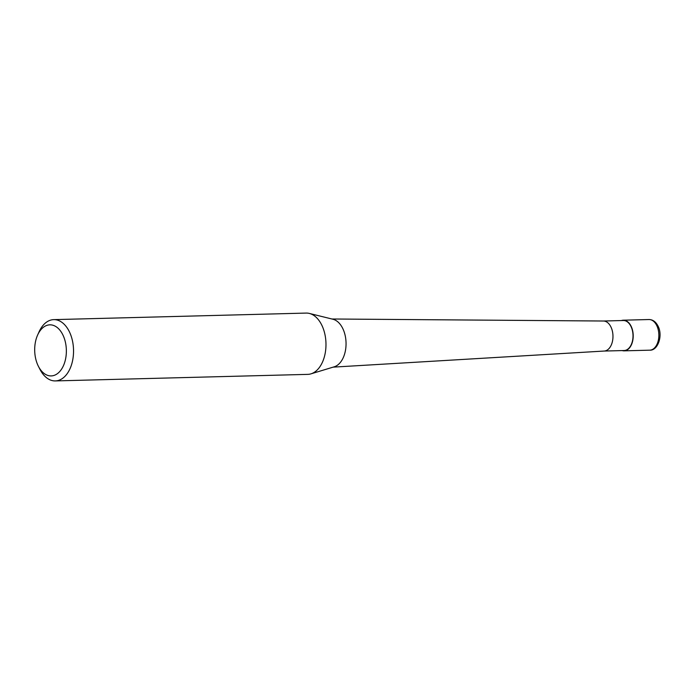<?xml version="1.0" encoding="UTF-8"?>
<svg xmlns="http://www.w3.org/2000/svg" width="694" height="694" viewBox="0 0 694 694"><rect width="100%" height="100%" fill="white"/><g stroke="black" fill="none" stroke-linecap="round" stroke-linejoin="round"><path stroke-width="1.04" d="M621.425 320.55A15.329 9.499 88.5 0 1 623.307 320.194A15.329 9.499 88.5 0 1 632.633 330.648A15.329 9.499 88.5 0 1 629.501 347.894A15.329 9.499 88.5 0 1 624.097 350.843A15.329 9.499 88.5 0 1 622.206 350.583M603.268 321.018A15.025 9.308 88.5 0 1 603.468 321.018A15.025 9.308 88.5 0 1 612.446 331.42A15.025 9.308 88.5 0 1 609.341 348.171A15.025 9.308 88.5 0 1 604.24 351.043A15.025 9.308 88.5 0 1 604.049 351.051M603.372 321.018L623.316 320.507A15.025 9.308 88.5 0 1 632.46 330.752A15.025 9.308 88.5 0 1 629.389 347.651A15.025 9.308 88.5 0 1 624.088 350.531L604.144 351.051M37.623 335.037L39.046 331.862A30.657 18.998 88.5 0 1 42.941 325.512A30.657 18.998 88.5 0 1 53.742 319.63L306.184 313.081A30.657 18.998 88.5 0 1 309.385 313.436L332.999 319.266A24.117 14.947 88.5 0 1 345.534 337.397A24.117 14.947 88.5 0 1 340.225 362.58A24.117 14.947 88.5 0 1 334.23 366.805L310.947 373.858A30.657 18.998 88.5 0 1 307.772 374.37L55.329 380.919A30.657 18.998 88.5 0 1 40.026 369.46L38.43 366.363A25.548 15.832 88.5 0 1 37.623 335.037A25.548 15.832 88.5 0 1 40.859 329.745A25.548 15.832 88.5 0 1 63.076 335.323A25.548 15.832 88.5 0 1 60.196 371.004A25.548 15.832 88.5 0 1 38.43 366.363M309.385 313.436A30.657 18.998 88.5 0 1 325.321 336.477A30.657 18.998 88.5 0 1 318.572 368.488A30.657 18.998 88.5 0 1 310.947 373.858M53.742 319.63A30.657 18.998 88.5 0 1 72.402 340.537A30.657 18.998 88.5 0 1 66.13 375.029A30.657 18.998 88.5 0 1 55.329 380.919M656.888 325.824A15.329 9.499 88.5 0 1 655.153 347.234A15.329 9.499 88.5 0 1 649.749 350.175C657.782 350.748 663.056 335.922 658.155 326.327C655.943 321.851 652.872 319.578 648.959 319.535A15.329 9.499 88.5 0 1 656.888 325.824M624.097 350.843L649.749 350.175M623.307 320.194L648.959 319.535M604.24 351.043L333.146 367.135M603.468 321.018L331.897 318.997"/></g></svg>
